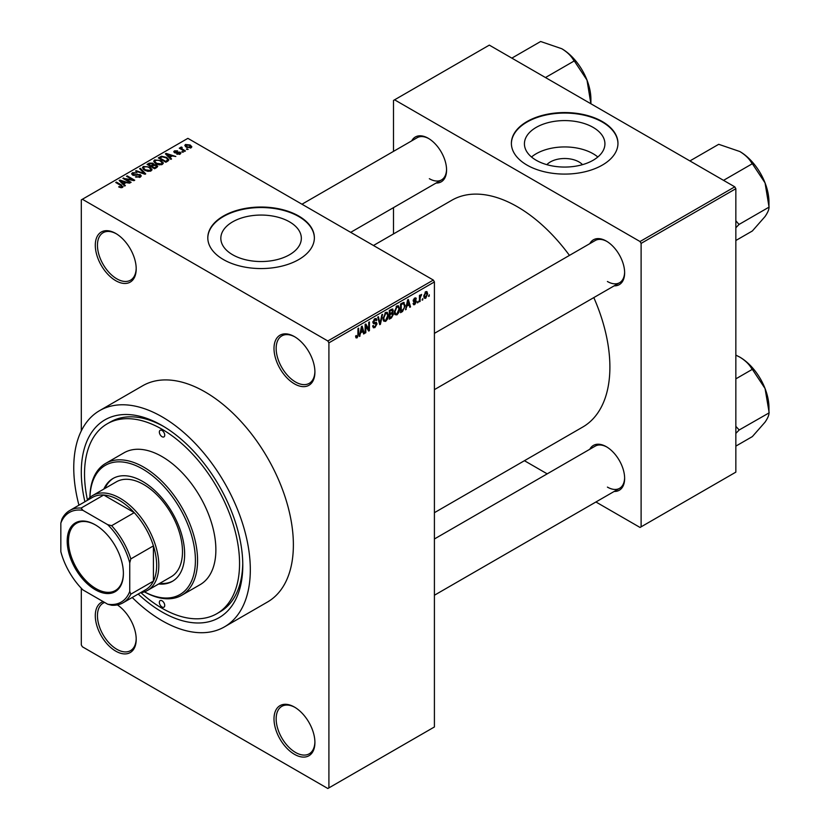 <?xml version="1.0" encoding="UTF-8"?>
<svg xmlns="http://www.w3.org/2000/svg" width="830" height="830" viewBox="0 0 830 830"><rect width="100%" height="100%" fill="white"/><g stroke="black" fill="none" stroke-linecap="round" stroke-linejoin="round"><path stroke-width="1.25" d="M294.453 383.865A28.926 16.704 60 0 1 274.004 348.434A28.926 16.704 60 0 1 294.453 336.627L294.453 336.627A28.926 16.704 60 0 1 314.912 372.058A28.926 16.704 60 0 1 294.453 383.865M295.003 336.949A27.4 15.822 -120 0 0 281.827 335.891A27.4 15.822 -120 0 0 277.635 357.855A27.4 15.822 -120 0 0 295.532 381.997A27.4 15.822 -120 0 0 309.237 383.356A27.4 15.822 -120 0 0 314.902 371.425M294.453 754.314A28.926 16.704 60 0 1 274.004 718.884A28.926 16.704 60 0 1 294.453 707.077L294.453 707.077A28.926 16.704 60 0 1 314.912 742.508A28.926 16.704 60 0 1 294.453 754.314M295.003 707.399A27.4 15.822 -120 0 0 281.827 706.34A27.4 15.822 -120 0 0 277.635 728.304A27.4 15.822 -120 0 0 295.532 752.447A27.4 15.822 -120 0 0 309.237 753.806A27.4 15.822 -120 0 0 314.902 741.875M117.372 604.904A28.926 16.704 60 0 1 136.203 639.328A28.926 16.704 60 0 1 115.744 651.135A28.926 16.704 60 0 1 96.394 624.004A28.926 16.704 60 0 1 103.19 601.626M104.642 602.456A27.4 15.822 -120 0 0 103.117 603.161A27.4 15.822 -120 0 0 98.926 625.125A27.4 15.822 -120 0 0 116.823 649.278A27.4 15.822 -120 0 0 130.528 650.627A27.4 15.822 -120 0 0 136.193 638.695M115.744 280.685A28.926 16.704 60 0 1 95.294 245.265A28.926 16.704 60 0 1 115.744 233.448L115.744 233.448A28.926 16.704 60 0 1 136.203 268.879A28.926 16.704 60 0 1 115.744 280.685M116.293 233.78A27.4 15.822 -120 0 0 103.117 232.711A27.4 15.822 -120 0 0 98.926 254.675A27.4 15.822 -120 0 0 116.823 278.828A27.4 15.822 -120 0 0 130.528 280.187A27.4 15.822 -120 0 0 136.193 268.246M546.856 164.662A20.221 11.672 180 0 1 578.966 161.923A20.221 11.672 180 0 1 582.494 164.662M593.139 127.395A40.255 23.24 0 0 0 549.273 122.352A40.255 23.24 0 0 0 524.425 143.829A40.255 23.24 0 0 0 536.211 160.263A40.255 23.24 0 0 0 580.077 165.294A40.255 23.24 0 0 0 604.925 143.829A40.255 23.24 0 0 0 593.139 127.395M597.839 157.005A40.255 23.24 0 0 0 593.139 153.747A40.255 23.24 0 0 0 531.511 157.005M602.352 121.574A53.286 30.762 0 0 0 544.283 114.903A53.286 30.762 0 0 0 511.384 143.331A53.286 30.762 0 0 0 526.998 165.087A53.286 30.762 0 0 0 585.067 171.748A53.286 30.762 0 0 0 617.966 143.331A53.286 30.762 0 0 0 602.352 121.574M617.956 143.58A53.286 30.762 0 0 0 602.352 122.072A53.286 30.762 0 0 0 544.48 115.349A53.286 30.762 0 0 0 511.394 143.58M232.618 254.737A40.255 23.24 180 0 1 220.832 238.303A40.255 23.24 180 0 1 245.68 216.827A40.255 23.24 180 0 1 289.546 221.869A40.255 23.24 180 0 1 301.342 238.303A40.255 23.24 180 0 1 276.483 259.769A40.255 23.24 180 0 1 232.618 254.737M298.759 216.049A53.286 30.762 0 0 0 240.69 209.378A53.286 30.762 0 0 0 207.801 237.805A53.286 30.762 0 0 0 223.405 259.551A53.286 30.762 0 0 0 281.474 266.223A53.286 30.762 0 0 0 314.373 237.805A53.286 30.762 0 0 0 298.759 216.049M314.373 238.054A53.286 30.762 0 0 0 298.759 216.547A53.286 30.762 0 0 0 240.887 209.824A53.286 30.762 0 0 0 207.801 238.054M589.788 243.657A25.886 14.94 60 0 1 606.336 241.094L606.336 241.094A25.886 14.94 60 0 1 624.637 272.8A25.886 14.94 60 0 1 614.148 285.852M606.886 241.426A24.361 14.069 -120 0 0 595.235 240.513L434.412 333.359M411.721 140.851A25.886 14.94 60 0 1 428.27 138.288L428.27 138.288A25.886 14.94 60 0 1 428.27 138.299A25.886 14.94 60 0 1 446.571 169.994A25.886 14.94 60 0 1 436.082 183.046M428.82 138.62A24.361 14.069 -120 0 0 417.168 137.707L301.964 204.222M589.788 449.269A25.886 14.94 60 0 1 606.336 446.706L606.336 446.706A25.886 14.94 60 0 1 624.637 478.412A25.886 14.94 60 0 1 614.148 491.464M606.886 447.038A24.361 14.069 -120 0 0 595.235 446.125L434.412 538.971M84.899 501.745A114.187 65.923 60 0 1 162.037 425.51A114.187 65.923 60 0 1 242.785 565.365A114.187 65.923 60 0 1 162.037 611.98A114.187 65.923 60 0 1 138.185 594.041M163.676 426.475A109.622 63.288 -120 0 0 110.463 421.951L107.226 423.808A109.622 63.288 -120 0 0 87.441 499.982M132.229 597.486A124.842 72.075 -120 0 0 162.037 620.684A124.842 72.075 -120 0 0 224.463 626.868A124.842 72.075 -120 0 0 243.595 526.822A124.842 72.075 -120 0 0 162.037 416.805A124.842 72.075 -120 0 0 99.621 410.622A124.842 72.075 -120 0 0 78.943 505.19M224.463 626.868L267.519 601.999A124.842 72.075 -120 0 0 286.661 501.963A124.842 72.075 -120 0 0 205.103 391.947A124.842 72.075 -120 0 0 142.677 385.763L99.621 410.622M434.412 512.681L582.774 427.025A130.933 75.592 -120 0 0 593.813 297.596M569.453 255.401A130.933 75.592 -120 0 0 517.308 206.722A130.933 75.592 -120 0 0 451.842 200.238L373.459 245.493M422.864 298.541L422.18 300.18L422.864 298.541M420.125 298.084L420.125 301.373L419.44 301.767L419.44 295.439L420.125 295.044L420.125 296.051L421.588 294.422L420.125 298.084L419.44 297.69M418.164 301.259L417.48 302.898L418.164 301.259M416.401 301.581L414.751 304.589L413.631 304.755L413.07 303.521L413.755 303.012L414.793 303.656L415.716 302.141L413.568 301.736L413.174 300.74L414.72 298.053L415.861 297.887L416.307 298.935L414.741 298.935L413.859 300.221L416.006 300.47L416.401 301.581L414.637 300.564M413.755 303.012L414.793 303.656M415.623 299.443L414.066 298.551M413.299 299.889L414.077 300.616M406.845 306.436L405.538 309.787L407.623 299.879L408.339 299.464L410.528 306.903L409.813 307.318L409.221 305.067L406.306 306.125M396.927 314.871L394.956 314.643L394.281 312.049L396.927 305.948L398.504 305.803L399.572 308.895L398.888 312.412L396.927 314.871L394.416 313.429M385.67 321.376L383.709 321.137L383.024 318.544L385.68 312.443L387.247 312.298L388.315 315.39L387.631 318.907L385.67 321.376L383.159 319.924M355.707 337.053L357.108 337.862L356.039 337.872L355.624 336.005L356.309 335.496L357.139 336.824L357.875 335.745L357.979 328.545L358.664 328.151L358.664 334.054L357.108 337.862L356.039 337.872M355.634 336.285L357.139 336.824M327.829 340.974L433.333 280.063L434.412 281.93L434.412 726.966L328.908 787.878L328.908 342.842L327.829 340.974L82.378 199.262L81.299 199.885L81.299 430.915M434.412 281.93L328.908 342.842M360.656 333.1L359.349 336.461L361.434 326.553L362.15 326.138L364.339 333.577L363.623 333.992L363.021 331.73L360.116 332.788M365.802 325.765L365.802 332.726L365.117 333.12L365.117 324.426L365.854 324.001L368.738 329.313L368.738 322.331L369.423 321.936L369.423 330.641L368.686 331.066L365.117 325.37M376.374 324.229L373.396 323.576L372.846 322.227L374.797 318.72L376.229 318.523L376.862 320.131L376.177 320.639L374.818 319.726L373.749 322.631L376.021 322.351L377.059 323.825L374.921 327.58L373.376 327.788L372.66 325.951L373.344 325.443L373.832 326.657L374.984 326.522L376.374 324.229L374.631 322.631M374.558 318.876L375.762 319.581L374.06 319.291M373.801 322.663L372.857 322.113L374.828 322.58M376.021 322.351L376.54 322.476M382.568 314.342L380.42 324.291L379.746 324.675L377.723 317.143L378.428 316.738L380.047 323.493L381.852 314.757L382.568 314.342M392.102 312.319L393.503 314.186L391.418 317.942L389.291 319.166L389.291 310.462L392.746 308.988L392.964 312.682M403.546 302.4L405.144 305.616L402.56 311.509L400.548 312.671L400.548 303.967L404.179 302.504M427.658 293.789L425.749 298.229L424.597 298.344L423.84 296.061L425.749 291.683L426.921 291.579L427.658 293.789L426.9 293.353M429.318 294.816L428.633 296.455L429.318 294.816M81.299 588.252L81.299 644.92L82.378 646.788L327.829 788.5L328.908 787.878M188.171 149.369L186.408 149.151L188.171 149.369M183.472 152.087L181.708 151.859L183.472 152.087M171.571 158.955L170.845 159.37L165.398 153.82L166.114 153.405L175.835 156.497L172.277 155.947L169.911 157.316L171.571 158.955M163.147 163.603L163.147 162.607L162.338 164.402L159.184 164.859L155.926 163.749L153.695 161.228L154.608 159.941L161.113 160.647L163.24 163.126M151.89 170.098L151.89 169.102L151.081 170.897L147.927 171.354L144.669 170.254L142.438 167.722L143.351 166.436L149.867 167.152L151.983 169.621M140.332 177.101L135.518 176.946L139.513 176.562L139.606 175.016L132.593 175.026L131.628 173.802L132.478 172.713L136.794 172.827L133.381 173.211L133.298 174.653L140.28 174.611L141.276 175.908L140.332 177.101M140.177 177.184L139.606 175.016M133.381 173.211L133.298 175.348M125.372 185.63L124.656 186.044L119.198 180.494L119.925 180.079L129.646 183.16L126.087 182.621L123.712 183.99L125.372 185.63M433.333 280.063L187.881 138.351L82.378 199.262M120.91 187.704L118.68 186.895L121.668 186.864L121.834 186.107L115.744 182.486L116.428 182.092L121.543 185.038L122.518 187.393L120.91 187.704M121.668 187.694L121.834 186.107M123.12 186.605L122.518 187.393M131.109 182.31L130.424 182.714L122.892 178.357L132.551 179.757L126.513 176.271L127.198 175.877L134.73 180.224L134.004 180.65L125.081 178.834L131.109 182.31M145.727 173.875L145.063 174.259L135.498 171.084L136.203 170.679L144.472 173.584L139.627 168.698L140.343 168.282L145.727 173.875M156.725 167.525L154.598 168.749L147.066 164.402L149.193 163.178L152.969 163.178L153.809 164.516L156.6 165.046L157.721 166.405L156.725 167.525M153.851 164.299L153.809 165.212M167.868 161.093L165.855 162.255L158.323 157.907L161.466 156.248L166.643 157.399L168.915 159.848L167.868 161.093M180.151 154.11L176.717 154.058L179.415 153.633L179.488 152.606L174.466 152.647L173.75 151.724L174.445 150.853L177.599 150.842L175.255 151.288L175.037 152.191L180.037 152.139L180.878 153.187L180.151 154.11M179.415 154.422L179.488 152.606M175.255 151.288L175.037 152.896M185.432 150.956L184.748 151.351L179.27 148.186L180.826 148.3L180.67 147.263L181.614 147.055L182.206 147.626L181.594 148.591L185.432 150.956M180.826 149.089L180.67 148.082M181.614 147.055L181.594 149.535M191.159 147.761L186.408 147.221L184.8 145.437L185.484 144.482L190.174 144.991L191.844 146.806L191.159 147.761M140.986 592.734A109.622 63.288 -120 0 0 162.037 608.245A109.622 63.288 -120 0 0 216.848 613.681L220.075 611.814A109.622 63.288 -120 0 0 242.765 563.466M734.768 186.833L735.847 188.701L641.113 243.398L640.034 241.53L734.768 186.833L489.316 45.121L393.503 100.44L393.503 151.371M393.503 207.635L393.503 233.925M641.113 243.398L641.113 526.832L640.034 527.444L595.919 501.984M547.209 473.857L524.436 460.712M641.113 526.832L735.847 472.135L735.847 188.701M640.034 241.53L394.582 99.818M607.415 281.495A24.361 14.069 -120 0 0 619.595 282.708A24.361 14.069 -120 0 0 624.627 272.157M429.349 178.699A24.361 14.069 -120 0 0 441.529 179.903A24.361 14.069 -120 0 0 446.571 169.362M607.415 487.106A24.361 14.069 -120 0 0 619.595 488.32A24.361 14.069 -120 0 0 624.627 477.769M119.271 187.196L119.271 186.439M116.428 182.88L116.428 182.092M119.925 181.22L119.925 180.079M123.712 185.09L123.712 183.99M121.512 181.708L123.068 183.347L124.967 182.247L120.402 180.701L121.512 181.708L121.512 182.839M123.068 184.426L123.068 183.347M120.402 181.708L120.402 180.701M124.967 183.264L124.967 182.247M123.618 178.782L123.618 177.942M132.551 180.359L132.551 179.757M127.198 176.666L127.198 175.877M125.081 179.622L125.081 178.834M136.11 177.236L136.11 176.5M139.513 177.464L139.513 176.562M132.478 174.964L132.478 172.713M134.284 175.535L134.284 174.964M137.448 174.891L137.448 174.175M140.28 177.132L140.28 174.611M136.203 171.322L136.203 170.679M140.343 169.424L140.343 168.282M143.351 169.33L143.351 166.436M149.867 167.982L149.867 167.152M144.233 166.944L143.538 167.919L145.364 169.86L150.189 170.399L150.863 169.424L149.151 167.525L147.159 166.716L144.233 166.944M145.364 170.617L145.364 169.86M150.189 171.26L150.189 170.399M149.193 164.195L149.193 163.178M152.959 164.278L152.969 163.178M156.59 166.228L156.6 165.046M148.632 164.516L150.884 165.813L152.813 164.62L152.409 163.645L149.825 163.832L148.632 165.305M150.884 166.602L150.884 165.813M152.813 165.72L152.409 163.645M151.766 166.322L154.411 167.847L156.476 166.55L155.916 165.45L153.114 165.544L151.766 167.11M154.411 168.646L154.411 167.847M156.476 167.67L155.916 165.45M155.864 168.023L155.864 167.006M154.608 162.836L154.608 159.941M161.113 161.487L161.113 160.647M155.49 160.439L154.795 161.414L156.621 163.365L161.445 163.894L162.12 162.929L160.408 161.03L158.416 160.221L155.49 160.439M156.621 164.112L156.621 163.365M161.445 164.765L161.445 163.894M161.466 157.119L161.466 156.248M166.643 158.229L166.643 157.399M159.889 158.022L165.658 161.352L166.892 160.636L167.515 159.007L165.948 157.793L162.224 156.839L159.889 158.022L159.889 158.81M165.658 162.141L165.658 161.352M167.795 161.134L167.515 159.007M166.892 161.653L166.892 160.636M166.114 154.556L166.114 153.405M169.911 158.416L169.911 157.316M167.702 155.044L169.258 156.673L171.167 155.573L166.591 154.038L167.702 155.044L167.702 156.175M169.258 157.752L169.258 156.673M166.591 155.034L166.591 154.038M171.167 156.59L171.167 155.573M177.309 154.287L177.309 153.612M174.445 152.637L174.445 150.853M175.711 153.021L175.711 152.326M180.037 154.183L180.037 152.139M182.393 152.253L182.393 151.465M179.954 148.58L179.954 147.792M182.59 150.106L182.59 149.317M187.092 149.545L187.092 148.746M185.484 146.588L185.484 144.482M190.174 145.831L190.174 144.991M190.392 148.062L189.541 145.416L186.242 144.949L185.868 146.879M186.242 144.949L187.092 146.827L190.392 147.304L190.765 146.734L190.765 147.948M187.092 147.584L187.092 146.827M359.504 335.714L360.064 336.046M363.364 333.017L364.339 333.577M362.15 331.222L363.021 331.73M361.527 329.054L360.884 331.948L362.793 330.848L361.839 327.217L361.527 329.054L360.967 328.732M360.355 331.647L360.884 331.948M365.117 332.332L365.802 332.726M367.275 328.462L368.738 329.313M368.012 329.821L369.423 330.641M372.67 326.273L374.921 327.58M374.62 318.834L376.862 320.131M372.919 321.511L373.531 321.864M374.89 322.569L377.059 323.825M379.507 323.762L380.42 324.291M379.32 323.067L380.047 323.493M387.589 314.975L388.315 315.39M387.102 318.596L387.631 318.907M384.923 313.024L385.68 313.46L383.709 318.17L384.508 320.453L385.67 320.359L387.631 315.763L387.34 313.958L385.473 312.568M383.055 317.786L383.709 318.17M387.34 313.958L385.68 313.46M391.407 309.248L393.306 310.337M391.314 312.92L393.503 314.186M389.291 310.69L389.976 311.084L389.976 313.688L391.978 312.443L392.621 310.877L391.169 309.382M389.291 313.294L389.976 313.688M392.621 310.877L391.169 310.399L389.976 311.084M389.291 314.311L389.976 314.705L389.976 317.755L391.428 316.915L392.818 314.591L391.252 312.952M389.291 317.361L389.976 317.755M390.453 313.418L391.335 313.927L389.976 314.705M392.818 314.591L391.335 313.927M398.836 308.47L399.572 308.895M398.348 312.101L398.888 312.412M396.18 306.519L396.937 306.955L394.966 311.665L395.765 313.958L396.927 313.865L398.888 309.258L398.597 307.463L396.73 306.073M394.312 311.292L394.966 311.665M398.597 307.463L396.937 306.955M401.679 311.001L402.56 311.509M404.428 305.201L405.144 305.616M401.232 304.589L401.232 311.26L404.189 308.283L404.459 306L403.421 303.5L401.232 304.589L400.548 304.195M400.548 310.866L401.232 311.26M401.564 303.386L402.446 303.894M402.394 302.909L403.754 303.583L402.488 302.846M405.694 309.05L406.254 309.372M409.553 306.343L410.528 306.903M408.339 304.558L409.221 305.067M407.717 302.379L407.084 305.284L408.983 304.185L408.038 300.553L407.717 302.379L407.167 302.058M406.555 304.973L407.084 305.284M413.091 303.635L414.751 304.589M413.205 300.315L415.54 301.663M414.741 298.032L416.307 298.935M417.48 302.099L418.164 302.504M419.44 300.979L420.125 301.373M419.44 295.656L420.125 296.051M420.52 294.93L421.391 295.439M420.354 295.293L420.903 295.605M419.44 296.248L420.25 296.725M422.18 299.391L422.864 299.786M423.933 297.182L425.749 298.229M425.396 291.921L426.454 292.534L425.728 292.596L424.524 295.656L425.769 297.316L426.973 294.245L425.085 292.222M423.871 295.283L424.524 295.656M423.86 296.694L425.769 297.316M428.633 295.667L429.318 296.061M162.037 607.01A3.808 2.2 -120 0 0 163.946 607.197A3.808 2.2 -120 0 0 164.527 604.147A3.808 2.2 -120 0 0 162.037 600.796A3.808 2.2 -120 0 0 160.138 600.598A3.808 2.2 -120 0 0 159.557 603.649A3.808 2.2 -120 0 0 162.037 607.01M162.037 436.705A3.808 2.2 -120 0 0 163.946 436.891A3.808 2.2 -120 0 0 164.527 433.841A3.808 2.2 -120 0 0 162.037 430.48A3.808 2.2 -120 0 0 160.138 430.293A3.808 2.2 -120 0 0 159.557 433.343A3.808 2.2 -120 0 0 162.037 436.705M158.644 583.988A59.376 34.279 -120 0 0 172.35 581.353A59.376 34.279 -120 0 0 181.448 533.773A59.376 34.279 -120 0 0 142.667 481.452A59.376 34.279 -120 0 0 112.973 478.505A59.376 34.279 -120 0 0 103.843 489.057M159.723 583.365A59.376 34.279 -120 0 0 172.879 581.031M144.451 591.842A74.607 43.067 -120 0 0 195.403 559.347A74.607 43.067 -120 0 0 142.667 469.023A74.607 43.067 -120 0 0 89.941 497.429M89.91 497.45A76.121 43.949 60 0 1 105.68 463.389A76.121 43.949 60 0 1 143.735 467.155A76.121 43.949 60 0 1 193.473 534.24A76.121 43.949 60 0 1 181.801 595.235A76.121 43.949 60 0 1 144.42 591.852M181.801 595.235L200.103 584.673A76.121 43.949 -120 0 0 211.775 523.668A76.121 43.949 -120 0 0 162.037 456.593A76.121 43.949 -120 0 0 123.981 452.817L105.68 463.389M216.848 613.681A109.622 63.288 -120 0 0 233.655 525.836A109.622 63.288 -120 0 0 162.037 429.245A109.622 63.288 -120 0 0 107.226 423.808M86.994 500.542A54.811 31.644 60 0 1 92.649 495.52L116.335 481.846A54.811 31.644 60 0 1 143.735 484.554A54.811 31.644 60 0 1 179.539 532.86A54.811 31.644 60 0 1 171.146 576.777L147.46 590.452A54.811 31.644 60 0 1 140.28 592.838M113.513 478.205A59.376 34.279 -120 0 0 104.912 488.434M723.542 180.349L752.343 163.718L765.053 182.901A41.189 23.78 -120 0 1 768.954 201.97L768.954 207.344C769.088 209.43 767.792 212.501 765.053 216.537L752.343 230.989L735.847 240.503M735.847 227.773L739.011 224.463L769.161 207.064M739.011 224.463L735.847 220.759M689.906 160.937L718.707 144.306L739.831 151.527A41.189 23.78 -120 0 1 765.053 182.901L768.954 206.546M739.831 151.527C745.454 154.971 749.49 158.955 751.939 163.489L752.343 163.718M738.814 224.754A47.279 27.297 -120 0 0 738.814 223.944M67.199 541.056A39.736 22.939 60 0 1 95.294 524.84A39.736 22.939 60 0 1 123.39 573.499A39.736 22.939 60 0 1 95.294 589.725A39.736 22.939 60 0 1 67.199 541.056M95.616 525.027A38.823 22.41 -120 0 0 76.526 523.284A38.823 22.41 -120 0 0 68.485 541.056A38.823 22.41 -120 0 0 85.438 580.129A38.823 22.41 -120 0 0 115.349 590.535A38.823 22.41 -120 0 0 123.39 573.125M92.649 495.52A54.811 31.644 60 0 1 134.885 510.201A54.811 31.644 60 0 1 158.81 565.365A54.811 31.644 60 0 1 147.46 590.452M129.739 591.448L130.818 594.176A53.286 30.762 60 0 1 123.016 602.808L145.624 589.757A53.286 30.762 -120 0 0 153.425 581.125A53.286 30.762 -120 0 0 156.652 565.365A53.286 30.762 -120 0 0 153.425 545.87A53.286 30.762 -120 0 0 134.242 512.639L103.719 495.012A53.286 30.762 -120 0 0 92.338 497.461L69.73 510.512A53.286 30.762 60 0 1 81.112 508.064L82.927 510.357A51.761 29.89 -120 0 0 60.839 523.108L60.839 551.67A51.761 29.89 -120 0 0 82.927 589.923L107.661 604.199A51.761 29.89 -120 0 0 129.739 591.448L129.739 562.885A51.761 29.89 -120 0 0 107.661 524.643L82.927 510.357M107.661 524.643L111.635 525.691L134.242 512.639A53.286 30.762 -120 0 0 103.719 495.012L81.112 508.064M130.818 594.176L153.425 581.125L153.425 545.87L130.818 558.922L129.739 562.885M60.839 523.108L61.918 519.144A53.286 30.762 60 0 1 69.73 510.512M123.016 602.808A53.286 30.762 60 0 1 111.635 605.246L107.661 604.199M111.635 525.691A53.286 30.762 60 0 1 130.818 558.922M735.847 433.385L738.814 430.365A47.279 27.297 -120 0 0 738.814 429.961A47.279 27.297 -120 0 0 738.814 429.556L735.847 426.371M735.847 446.115L752.343 436.601L765.053 422.148C767.792 418.113 769.088 415.042 768.954 412.956L739.011 430.075L738.814 429.556M735.847 378.854L752.343 369.329L765.053 388.513L769.161 412.676M735.847 355.115L739.831 357.139C745.454 360.583 749.49 364.567 751.939 369.101L752.343 369.329M768.954 412.157L768.954 407.582A41.189 23.78 -120 0 0 765.053 388.513A41.189 23.78 -120 0 0 739.831 357.139M545.476 77.543L574.277 60.922L586.997 80.105A41.189 23.78 -120 0 1 590.898 99.175L590.908 103.781M511.84 58.131L540.641 41.5L561.765 48.721A41.189 23.78 -120 0 1 586.997 80.105L590.887 103.74M561.765 48.721C567.398 52.166 571.434 56.15 573.872 60.683L574.277 60.922M121.543 185.868L121.543 185.038M135.871 175.348L135.871 174.632M143.009 173.584L143.009 173.055M152.17 166.093L152.17 165.077M160.242 157.814L160.242 156.797M176.811 152.907L176.811 152.056M357.979 333.66L358.664 334.054M372.867 322.528L374.672 323.576M378.978 321.812L379.777 322.279M390.536 317.433L391.418 317.942M390.287 309.891L391.169 310.399M413.174 300.73L414.865 301.705M121.979 186.428L121.979 187.622M132.758 173.947L132.758 175.12M143.538 167.919L143.538 169.496M150.863 169.424L150.863 171.011M154.795 161.414L154.795 163.002M162.12 162.929L162.12 164.516M179.861 153.094L179.861 154.266M174.777 151.828L174.777 152.803M181.386 148.197L181.386 149.41M373.832 326.657L372.66 325.972M384.508 320.453L383.107 319.654M395.765 313.958L394.364 313.149M414.087 303.759L413.34 303.324M415.353 298.842L414.377 298.271M434.412 389.623L619.595 282.708M619.595 488.32L434.412 595.235M441.529 179.903L350.685 232.348"/></g></svg>
